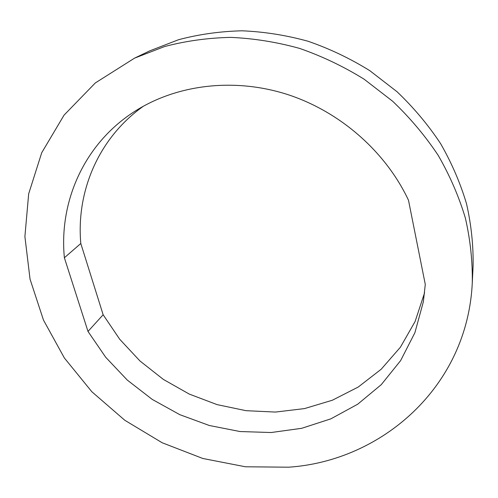 <?xml version="1.0" encoding="UTF-8"?>
<svg xmlns="http://www.w3.org/2000/svg" width="498" height="498" viewBox="0 0 498 498"><rect width="100%" height="100%" fill="white"/><g stroke="black" fill="none" stroke-linecap="round" stroke-linejoin="round"><path stroke-width="0.75" d="M143.486 106.155C98.423 138.002 76.138 191.618 80.801 243.497L103.142 314.755L87.997 331.431L64.379 257.759C58.82 201.279 84.486 142.739 135.973 110.593C177.431 84.579 234.016 77.514 286.929 94.315C339.754 111.309 385.664 151.591 408.497 200.258L425.28 284.414L423.356 301.763L414.896 332.708L400.616 360.62L381.256 384.661L357.695 404.214L330.859 418.843L301.682 428.311L271.111 432.525L240.048 431.542L209.347 425.504L179.822 414.678L152.232 399.408L127.301 380.099L105.688 357.253L87.997 331.431M103.142 314.755L119.713 339.256L139.975 360.988L163.369 379.42L189.29 394.092L217.078 404.619L246.043 410.688L275.444 412.064L304.483 408.597L332.359 400.23L358.205 387.052L381.169 369.261L400.398 347.224L415.108 321.496L424.589 292.787M80.801 243.497L64.379 257.759M288.603 467.199L245.427 466.782L202.835 458.484L162.205 442.772L124.811 420.281L91.831 391.733L64.379 358L43.475 320.09L30.048 279.166L24.9 236.575L28.666 193.853L41.72 152.73L64.086 115.094L95.342 82.923L134.535 58.154L164.558 46.551C185.798 40.948 207.834 37.892 230.667 37.381C253.725 38.39 276.695 42.062 299.572 48.399C322.131 56.237 343.657 66.514 364.156 79.232L392.636 101.237C410.022 117.789 425.23 135.861 438.259 155.457C449.893 175.688 458.938 196.592 465.4 218.18C470.342 239.899 472.633 261.45 472.278 282.827C467.454 387.039 381.524 461.036 288.603 467.199M134.535 58.154L149.661 50.896L178.577 39.709C199.001 34.294 220.166 31.33 242.072 30.801C264.177 31.729 286.176 35.215 308.069 41.253C329.651 48.717 350.231 58.527 369.821 70.685L397.024 91.719C413.639 107.556 428.162 124.855 440.606 143.636C451.717 163.027 460.364 183.09 466.539 203.831C471.257 224.71 473.442 245.452 473.1 266.057L472.278 282.827"/></g></svg>
